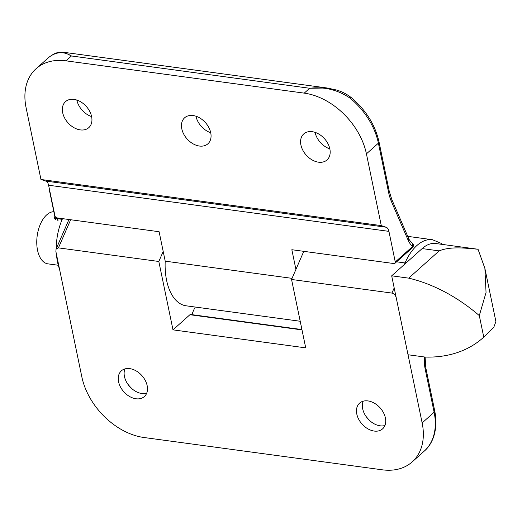<?xml version="1.0" encoding="UTF-8"?>
<svg xmlns="http://www.w3.org/2000/svg" width="522" height="522" viewBox="0 0 522 522"><rect width="100%" height="100%" fill="white"/><g stroke="black" fill="none" stroke-linecap="round" stroke-linejoin="round"><path stroke-width="0.78" d="M91.611 116.608A17.454 12.28 48.2 0 1 88.786 127.655A17.454 12.28 48.2 0 1 73.837 127.603A17.454 12.28 48.2 0 1 62.686 112.687A17.454 12.28 48.2 0 1 65.511 101.633A17.454 12.28 48.2 0 1 80.466 101.692A17.454 12.28 48.2 0 1 91.611 116.608M76.838 100.061A17.454 12.28 -131.8 0 0 91.604 116.582M210.725 132.751A17.454 12.28 48.2 0 1 207.9 143.804A17.454 12.28 48.2 0 1 192.951 143.746A17.454 12.28 48.2 0 1 181.8 128.83A17.454 12.28 48.2 0 1 184.625 117.783A17.454 12.28 48.2 0 1 199.58 117.841A17.454 12.28 48.2 0 1 210.725 132.751M195.952 116.21A17.454 12.28 -131.8 0 0 210.718 132.725M329.839 148.9A17.454 12.28 48.2 0 1 327.013 159.954A17.454 12.28 48.2 0 1 312.065 159.895A17.454 12.28 48.2 0 1 300.913 144.979A17.454 12.28 48.2 0 1 303.739 133.926A17.454 12.28 48.2 0 1 318.694 133.984A17.454 12.28 48.2 0 1 329.839 148.9M315.066 132.353A17.454 12.28 -131.8 0 0 329.839 148.874M295.922 269.43L291.844 249.718L393.94 263.558A2.055 1.442 -131.8 0 0 394.939 263.297A2.055 1.442 -131.8 0 0 395.271 261.998L388.923 231.363L48.598 185.232L54.941 215.867A2.055 1.442 -131.8 0 0 57.015 217.889L159.112 231.729L165.206 261.163A49.29 27.033 97.7 0 0 166.596 280.314A49.29 27.033 97.7 0 0 186.086 305.801L300.209 321.265M48.598 185.232A8.215 4.502 97.7 0 0 45.806 181.088L40.957 179.477L26.1 107.728A61.609 43.333 -131.8 0 1 36.077 68.721L48.833 57.342A4.104 2.917 50 0 0 48.781 57.381A61.609 43.333 -131.8 0 0 48.05 58.02M388.923 231.363A8.215 4.502 97.7 0 0 386.13 227.227L381.282 225.608L366.424 153.859A61.609 43.333 -131.8 0 0 304.235 93.131L66.007 60.833A61.609 43.333 -131.8 0 0 36.077 68.721M381.282 225.608L40.957 179.477M292.039 278.35L165.206 261.163M395.271 261.998L412.615 246.482L412.354 243.259C413.835 244.622 413.809 246.13 412.282 247.78L412.282 247.78A2.055 1.442 -131.8 0 0 412.615 246.482A28.749 15.771 -82.3 0 1 408.002 239.905L391.493 201.727A45.179 24.782 -82.3 0 1 388.564 192.246L378.398 143.159A61.609 43.333 -131.8 0 0 350.171 98.234C337.923 89.849 324.43 86.528 309.676 88.264L327.177 88.003L64.304 52.37L71.449 55.971C63.749 51.189 56.2 51.658 48.781 57.381M412.354 243.259L412.354 243.259C410.018 240.988 408.693 239.174 408.367 237.81A4.104 2.538 -23.4 0 1 408.002 239.905M350.171 98.234A4.104 0.62 -50.5 0 1 351.26 97.601L351.26 97.601C344.494 92.361 338.935 90.776 336.527 90.019L327.177 88.003M48.892 57.289A4.104 2.917 50 0 0 48.833 57.342C52.748 54.471 55.482 52.97 57.042 52.826C58.953 52.252 61.374 52.096 64.297 52.37M301.997 329.911L189.923 314.72A2.055 1.129 -82.3 0 1 190.576 314.479L301.931 329.571M146.682 393.236A17.252 12.136 48.2 0 1 131.446 388.303A17.252 12.136 48.2 0 1 128.138 384.603A17.252 12.136 48.2 0 1 124.451 376.512A17.252 12.136 48.2 0 1 124.928 368.91M118.572 381.765A17.252 12.136 48.2 0 1 121.365 370.842A17.252 12.136 48.2 0 1 136.144 370.901A17.252 12.136 48.2 0 1 147.158 385.641A17.252 12.136 48.2 0 1 144.366 396.557A17.252 12.136 48.2 0 1 129.593 396.505A17.252 12.136 48.2 0 1 118.572 381.765M384.91 425.528A17.252 12.136 48.2 0 1 369.674 420.595A17.252 12.136 48.2 0 1 366.366 416.895A17.252 12.136 48.2 0 1 362.679 408.804A17.252 12.136 48.2 0 1 363.155 401.209M356.8 414.057A17.252 12.136 48.2 0 1 359.599 403.134A17.252 12.136 48.2 0 1 374.372 403.193A17.252 12.136 48.2 0 1 385.393 417.933A17.252 12.136 48.2 0 1 382.593 428.856A17.252 12.136 48.2 0 1 367.821 428.797A17.252 12.136 48.2 0 1 356.8 414.057M163.197 251.441L158.825 261.483L58.431 247.872L56.043 249.183L55.887 251.552L81.817 376.78A61.609 43.333 48.2 0 0 144.013 437.514L382.241 469.807A61.609 43.333 48.2 0 0 412.165 461.918A61.609 43.333 48.2 0 0 422.148 422.918L396.211 297.69C395.48 295.158 394.058 293.625 391.95 293.083L291.557 279.472L303.791 251.343M132.164 388.929A32.86 23.112 48.2 0 1 127.596 383.82M370.392 421.221A32.86 23.112 48.2 0 1 365.824 416.119M195.287 307.047A24.645 13.513 97.7 0 0 191.992 314.668M158.825 261.483L172.991 329.865L305.716 347.861L291.557 279.472M189.923 314.72L172.991 329.865M62.209 219.364L54.347 218.189L54.823 216.434M58.288 265.261L47.939 263.858A26.289 14.42 -82.3 0 1 36.768 243.291A26.289 14.42 -82.3 0 1 46.719 214.855A26.289 14.42 -82.3 0 1 53.844 211.691M391.683 275.831L408.7 278.141A143.752 101.118 48.2 0 1 479.307 315.601L483.763 337.127A143.752 101.118 48.2 0 1 483.163 337.675A143.752 101.118 48.2 0 1 425.045 357.061L408.028 354.751L391.683 275.831L422.154 248.583A43.124 23.653 -82.3 0 1 435.746 243.52L478.035 249.255C465.363 248.1 450.362 246.247 439.165 250.893L422.154 248.583M479.307 315.601L486.047 292.496L484.886 268.386L478.035 249.255M484.945 268.66L495.9 321.565L493.74 327.424L483.763 337.127M408.7 278.141L439.165 250.893M57.57 217.961L58.059 220.31M57.727 220.304L57.231 217.915M49.721 190.647A5.337 2.414 -11.7 0 0 49.636 191.385A5.337 2.414 -11.7 0 0 50.008 192.024M62.529 218.633A43.124 23.653 97.7 0 0 56.259 248.687M56.461 254.338A43.124 23.653 97.7 0 0 57.55 262.168A43.124 23.653 97.7 0 0 59.541 269.195M304.235 93.131L309.676 88.264L71.449 55.971L66.007 60.833M366.424 153.859L378.398 143.159A4.104 1.86 -11.7 0 0 379.011 141.86L389.177 190.948A4.104 1.86 -11.7 0 1 388.564 192.246M386.13 227.227L45.806 181.088M391.493 201.727A4.104 2.538 -23.4 0 0 391.859 199.639L408.367 237.81M404.4 264.458L405.052 262.951A49.29 27.033 -82.3 0 1 432.451 239.715L407.747 236.368M405.901 263.121A4.104 1.573 23.5 0 0 405.052 262.951L396.603 261.809M70.666 219.736L58.431 247.872M425.097 357.061L425.795 367.769L434.735 410.918C438.552 430.565 432.164 444.574 424.138 451.217A61.609 43.333 -131.8 0 0 434.115 412.21L422.148 422.918M434.735 410.918A4.104 1.86 168.3 0 1 434.115 412.21L425.176 369.061A28.749 15.771 -82.3 0 1 424.419 356.976M391.95 293.083L394.188 287.929M425.795 367.769A4.104 1.86 168.3 0 1 425.176 369.061M391.859 199.639L389.177 190.948M379.011 141.86C375.122 124.751 365.87 109.998 351.26 97.601M412.282 247.78L394.939 263.297M424.138 451.217L412.165 461.918M68.95 219.508L56.043 249.183M442.526 244.433L441.168 243.35L432.451 239.715M485.323 335.744L483.163 337.675M55.502 219.69L49.636 191.385"/></g></svg>
